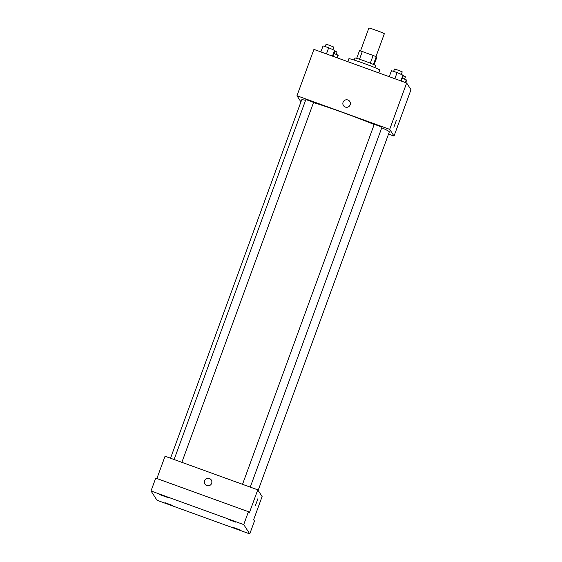 <?xml version="1.0" encoding="UTF-8"?>
<svg xmlns="http://www.w3.org/2000/svg" width="562" height="562" viewBox="0 0 562 562"><rect width="100%" height="100%" fill="white"/><g stroke="black" fill="none" stroke-linecap="round" stroke-linejoin="round"><path stroke-width="0.84" d="M375.957 56.629L384.331 33.762A8.233 0.4 -159.9 0 0 376.73 30.552A8.233 0.4 -159.9 0 0 368.862 28.1L360.495 50.966M359.483 59.242L362.3 51.535A10.629 0.52 -159.9 0 0 359.49 50.678L356.673 58.371M362.3 51.535L373.14 55.462A10.629 0.52 -159.9 0 1 376.231 56.748L376.737 57.528L374.095 64.749M373.414 64.447L376.231 56.748M354.236 60.071L354.973 58.055A10.98 0.534 20.1 0 1 365.138 61.202A10.98 0.534 20.1 0 1 375.592 65.564A10.98 0.534 20.1 0 1 375.599 65.606L374.861 67.616M370.323 63.169L373.14 55.462M378.774 72.898L379.814 70.067A16.474 0.801 -159.9 0 0 364.619 63.654A16.474 0.801 -159.9 0 0 348.876 58.743L347.801 61.672M300.937 101.877L296.968 95.751L313.926 49.4L406.649 83L410.991 89.709L394.032 136.06L388.546 134.072M296.968 95.751L389.684 129.351L406.649 83M389.684 129.351L394.032 136.06M396.442 120.142L393.871 127.237M258.141 490.415L389.326 131.944A46.667 2.276 -159.9 0 0 381.767 127.778M374.187 124.539A46.667 2.276 -159.9 0 0 313.512 102.572M305.566 100.331A46.667 2.276 -159.9 0 0 301.675 99.867L170.532 458.227M181.863 462.329L313.561 102.446L309.76 100.844L305.826 99.622L174.115 459.526M250.266 487.121L381.963 127.237L378.17 125.635L374.229 124.406L242.524 484.318M343.452 105.586A3.772 3.765 147.1 0 1 347.92 99.994A3.772 3.765 147.1 0 1 348.672 106.696A3.772 3.765 147.1 0 1 343.677 101.195A3.772 3.765 147.1 0 1 349.796 101.483M257.768 489.839L262.11 496.548L253.631 519.724L254.474 521.023L249.76 533.9L157.044 500.299L151.009 490.984L155.723 478.107L248.439 511.708L249.282 513.015L257.768 489.839L165.045 456.239L156.889 478.529M151.009 490.984L243.732 524.585L248.439 511.708M243.732 524.585L249.76 533.9M257.923 498.656L255.352 505.751M204.94 484.1A3.772 3.765 147.1 0 1 209.401 478.508A3.772 3.765 147.1 0 1 210.153 485.21A3.772 3.765 147.1 0 1 205.158 479.709A3.772 3.765 147.1 0 1 211.277 479.997M167.42 497.391L159.692 494.581L167.42 497.391M172.667 505.498L164.94 502.688L172.667 505.498M241.077 530.289L233.349 527.472L241.077 530.289M235.829 522.182L228.095 519.365L235.829 522.182M333.898 53.495L337.853 55.055L338.162 55.54L337.312 57.872M336.877 57.717L337.853 55.055M336.16 54.388L337.024 52.034L334.797 51.03M320.86 51.915L323.059 45.908L328.693 47.763L334.959 50.587L332.88 56.27M326.438 53.931L328.693 47.763M332.451 56.109L334.65 50.102M332.957 49.442L333.821 47.089L330.02 45.487L326.086 44.258L325.222 46.618M402.301 78.287L406.263 79.846L406.572 80.331L405.722 82.663M405.286 82.509L406.263 79.846M404.57 79.179L405.427 76.825L403.207 75.821M389.269 76.699L391.461 70.693L397.102 72.554L403.368 75.378L401.289 81.054M394.847 78.722L397.102 72.554M400.854 80.9L403.052 74.894M401.366 74.226L402.223 71.88L398.43 70.271L394.489 69.049L393.625 71.409"/></g></svg>
